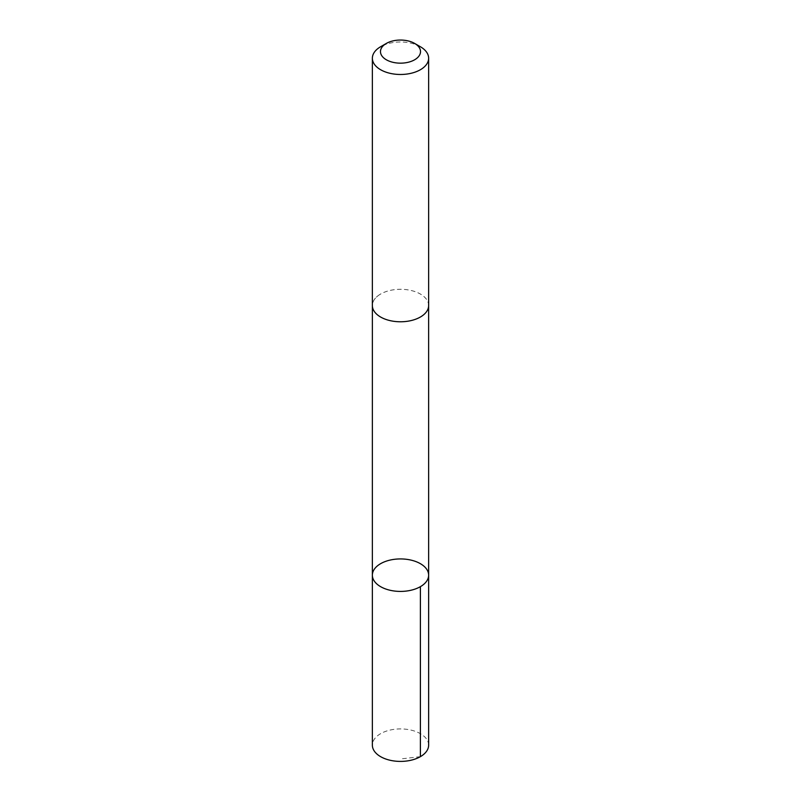 <?xml version="1.0" encoding="UTF-8"?>
<svg xmlns="http://www.w3.org/2000/svg" width="801" height="801" viewBox="0 0 801 801"><rect width="100%" height="100%" fill="white"/><g stroke="black" fill="none" stroke-linecap="round" stroke-linejoin="round"><path stroke-width="0.6" stroke-dasharray="4 3" d="M428.635 745.16A28.135 16.24 0 0 0 410.543 729.991A28.135 16.24 0 0 0 379.524 734.337A28.135 16.24 0 0 0 372.365 745.16M379.534 294.708A28.125 16.24 0 0 0 372.375 305.531A28.125 16.24 0 0 0 390.467 320.7A28.125 16.24 0 0 0 421.466 316.355A28.125 16.24 0 0 0 428.625 305.531A28.125 16.24 0 0 0 410.533 290.363A28.125 16.24 0 0 0 379.534 294.708M372.365 575.178A28.135 16.24 180 0 1 379.524 564.345A28.135 16.24 180 0 1 410.533 559.999A28.135 16.24 180 0 1 428.635 575.178M428.625 305.902L428.625 305.531A28.135 16.24 0 0 0 400.5 289.281A28.135 16.24 0 0 0 372.365 305.531L372.375 305.902M420.395 46.748A28.135 16.24 0 0 0 380.605 46.748M420.395 756.655L400.5 758.968"/><path stroke-width="1.2" d="M379.524 564.345A28.135 16.24 180 0 1 410.533 559.999A28.135 16.24 180 0 1 428.635 575.178A28.135 16.24 180 0 1 400.5 591.418A28.135 16.24 180 0 1 372.365 575.178A28.135 16.24 180 0 1 379.524 564.345M372.365 745.16A28.135 16.24 0 0 0 390.457 760.339A28.135 16.24 0 0 0 421.476 755.994A28.135 16.24 0 0 0 428.635 745.16L428.635 575.178A28.135 16.24 180 0 1 400.5 591.418A28.135 16.24 180 0 1 372.365 575.178L372.365 745.16M386.342 43.434L380.605 46.748A28.135 16.24 0 0 0 372.365 58.233L372.365 305.531A28.135 16.24 0 0 0 390.457 320.71A28.135 16.24 0 0 0 421.476 316.355A28.135 16.24 0 0 0 428.635 305.531L428.635 58.233A28.135 16.24 0 0 0 420.395 46.748L414.658 43.434A20.015 11.554 0 0 0 386.342 43.434A20.015 11.554 0 0 0 386.743 60.005A20.015 11.554 0 0 0 415.419 59.304A20.015 11.554 0 0 0 414.658 43.434M372.365 58.233A28.135 16.24 0 0 0 390.457 73.412A28.135 16.24 0 0 0 421.476 69.066A28.135 16.24 0 0 0 428.635 58.233M420.395 586.662L420.395 756.655M372.375 305.902L372.365 575.178M428.625 305.902L428.635 575.178"/></g></svg>
